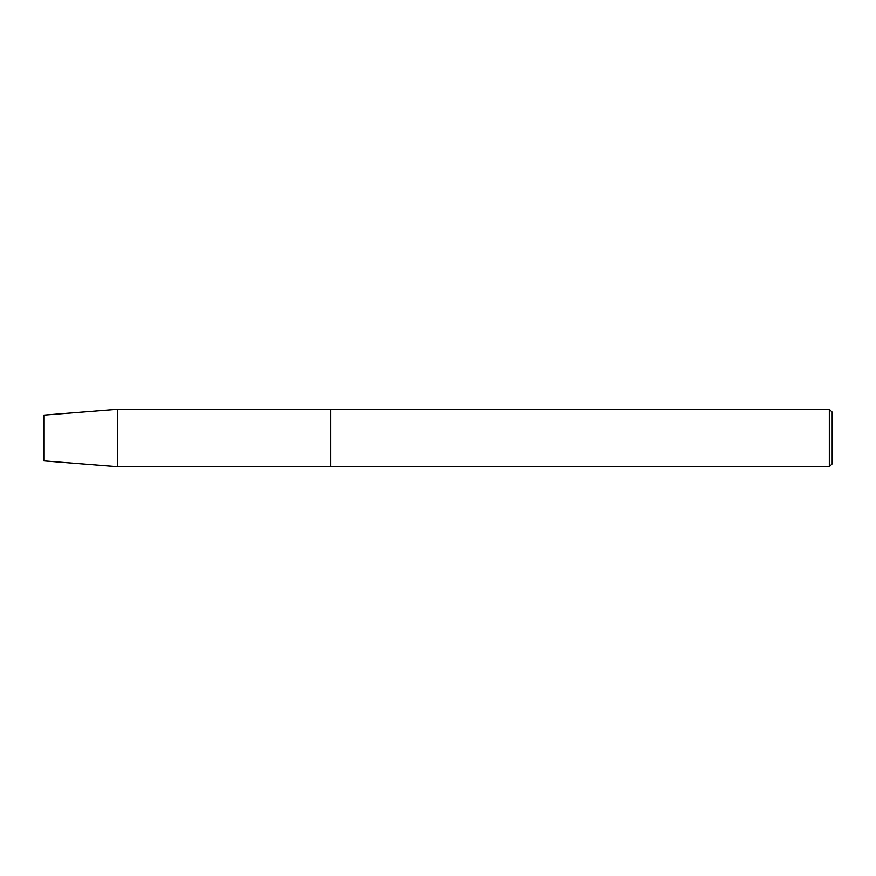 <?xml version="1.0" encoding="UTF-8"?>
<svg xmlns="http://www.w3.org/2000/svg" width="876" height="876" viewBox="0 0 876 876"><rect width="100%" height="100%" fill="white"/><g stroke="black" fill="none" stroke-linecap="round" stroke-linejoin="round"><path stroke-width="1.31" d="M43.8 460.864L43.8 415.136L43.8 460.864L117.691 466.7L117.691 409.3L43.8 415.136M829.331 409.3L829.331 466.7L832.2 463.831L832.2 412.169L829.331 409.3L117.691 409.3M117.691 466.7L330.843 466.7L330.843 409.3L330.843 466.7L829.331 466.7"/></g></svg>
